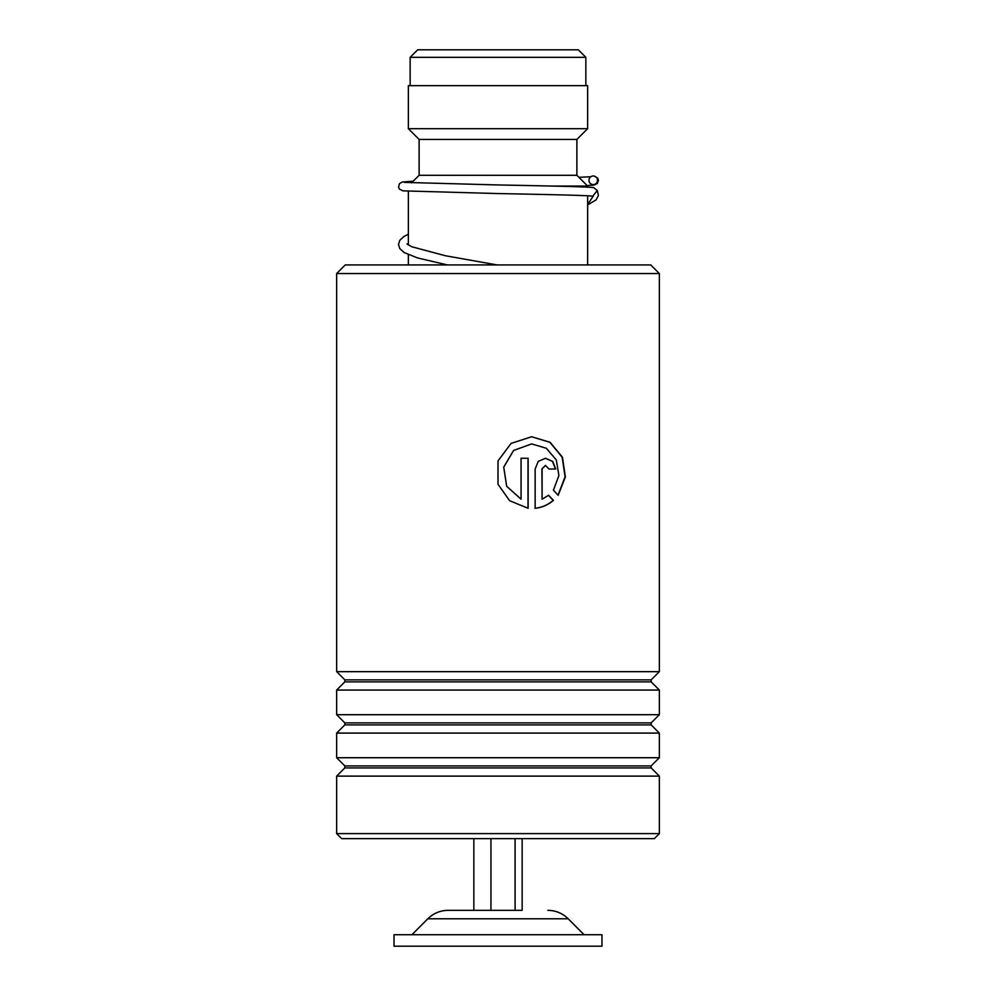 <?xml version="1.0" encoding="UTF-8"?>
<svg xmlns="http://www.w3.org/2000/svg" width="996" height="996" viewBox="0 0 996 996"><rect width="100%" height="100%" fill="white"/><g stroke="black" fill="none" stroke-linecap="round" stroke-linejoin="round"><path stroke-width="1.49" d="M417.685 49.8L578.315 49.8L585.847 57.332L410.153 57.332L417.685 49.8M585.847 85.656L585.847 57.332M410.153 85.656L410.153 57.332M587.64 264.936L587.64 195.801M587.64 187.173L587.64 186.053L551.747 186.053M408.36 264.936L408.36 254.665M408.36 244.991L408.36 191.319M411.56 182.853L419.117 175.296L576.883 175.296L587.64 186.053M576.883 175.296L576.883 139.44L587.64 128.683L587.64 85.656L408.36 85.656L408.36 128.683L587.64 128.683M419.117 175.296L419.117 139.44L576.883 139.44M419.117 139.44L408.36 128.683M522.153 838.632L522.153 910.344L448.125 910.344L473.847 910.344L473.847 838.632M601.982 934.721L394.018 934.721L394.018 946.2L601.982 946.2L601.982 934.721M490.941 838.632L490.941 910.344M515.094 838.632L515.094 910.344M345.251 264.936L650.749 264.936L659.352 273.539L336.648 273.539L345.251 264.936M659.352 833.615L654.335 838.632L341.665 838.632L336.648 833.615L659.352 833.615L659.352 776.121L336.648 776.121L344.828 767.928L651.172 767.928L651.172 765.912L659.352 757.719L659.352 733.093L336.648 733.093L344.828 724.901L651.172 724.901L651.172 722.884L659.352 714.692L659.352 690.066L336.648 690.066L344.828 681.874L651.172 681.874L651.172 679.857L659.352 671.665L659.352 273.539M651.172 679.857L344.828 679.857L336.648 671.665L659.352 671.665M651.172 722.884L344.828 722.884L336.648 714.692L659.352 714.692M651.172 765.912L344.828 765.912L336.648 757.719L659.352 757.719M542.098 469.016L542.098 499.195L548.622 495.261L553.44 500.365C548.198 504.885 542.098 507.524 535.151 508.284L535.151 469.016L538.226 461.397L545.534 458.26L552.743 461.409L555.693 469.016L548.945 469.016L545.534 465.431L541.899 469.016L542.098 499.195M558.171 495.298L553.415 490.194L558.893 475.515L556.316 459.978L546.318 448.25L531.64 443.917L513.625 450.478L503.739 467.124L506.69 486.272L521.07 499.195L521.07 458.26L528.141 458.26L528.141 508.284L509.628 500.702L498 484.268L498 460.936L511.06 443.419L531.652 436.746L550.116 442.299L562.454 457.239L565.367 476.935L558.171 495.298M531.565 443.917L513.55 450.478L503.715 467.136L506.653 486.285L521.07 499.195M528.005 458.26L528.005 508.259M498 484.268L498 460.936M531.565 436.746L549.892 442.311L562.155 457.201L565.081 476.835L558.021 495.137M548.398 495.261L553.191 500.365C547.974 504.885 541.899 507.524 534.989 508.284M545.422 458.26L552.531 461.447L555.444 469.016M545.422 465.431L541.899 469.016M404.326 182.393L498.859 184.97C551.547 185.966 588.785 186.812 593.703 187.621L597.301 190.547L592.782 196.187C588.399 195.428 550.788 194.556 498.249 193.573L402.894 190.859L399.396 189.016L398.562 187.136L399.396 183.712L402.297 181.982L413.228 181.185M593.243 175.981A4.308 4.258 -90 0 0 592.334 184.497A4.308 4.258 -90 0 0 597.476 180.737A4.308 4.258 -90 0 0 593.243 175.981M547.875 910.344C555.768 910.456 562.553 913.282 568.206 918.798L427.794 918.798L411.946 934.721M593.18 196.212L587.64 204.591M568.206 918.798L584.054 934.721M427.794 918.798C433.447 913.282 440.232 910.456 448.125 910.344M344.828 679.857L344.828 681.874M344.828 722.884L344.828 724.901M344.828 765.912L344.828 767.928M336.648 833.615L336.648 776.121M336.648 757.719L336.648 733.093M336.648 671.665L336.648 273.539M336.648 714.692L336.648 690.066M651.172 767.928L659.352 776.121M651.172 724.901L659.352 733.093M651.172 681.874L659.352 690.066M497.091 264.936L445.361 255.735L411.722 246.734L406.966 243.833M407.601 244.443L408.36 243.908M590.827 176.74L578.9 177.313M594.126 176.08L597.65 178.047L598.471 180.301L597.351 183.513L594.089 185.057L587.167 185.58M408.36 234.222L403.94 236.5L399.807 240.285L398.5 244.344L399.77 248.552L404.09 252.486L417.523 257.939L447.416 264.936M597.301 190.547L598.447 195.415L596.056 199.922L587.64 204.915"/></g></svg>
